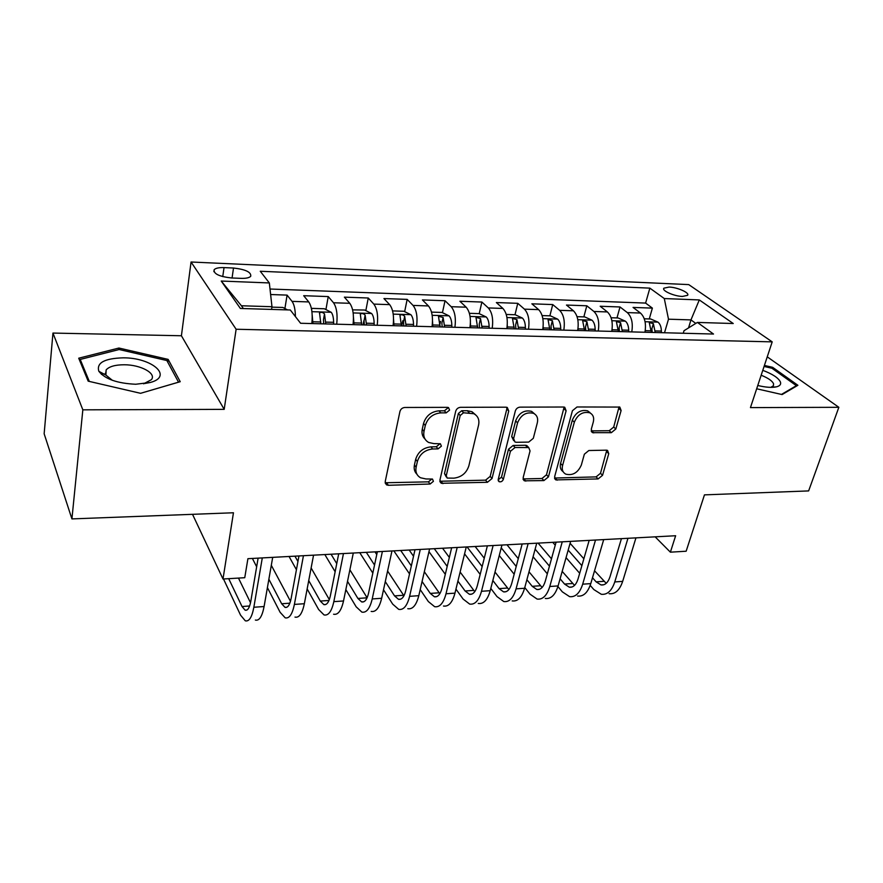 <?xml version="1.0" encoding="UTF-8"?>
<svg xmlns="http://www.w3.org/2000/svg" width="883" height="883" viewBox="0 0 883 883"><rect width="100%" height="100%" fill="white"/><g stroke="black" fill="none" stroke-linecap="round" stroke-linejoin="round"><path stroke-width="1.32" d="M449.59 410.098L448.498 407.571L447.449 407.35L404.844 407.471C402.328 407.725 400.683 409.061 399.933 411.489L385.209 481.621L386.588 484.888L388.399 485.297L430.109 484.027L433.41 481.334L432.471 479.05L425.959 478.95L420.518 477.758C416.732 475.518 415.264 471.997 416.125 467.195L417.383 461.478C419.789 454.039 424.889 449.866 432.681 448.983L438.056 448.884L441.401 446.158L440.385 443.763L433.884 443.608L428.719 442.482C424.668 440.187 423.1 436.478 423.995 431.39L425.286 425.529C427.736 417.902 432.902 413.685 440.772 412.88L446.202 412.858L449.59 410.098M669.115 287.063L663.884 288.178C661.488 290.617 674.104 296.28 682.438 296.445L687.603 295.319C689.91 292.825 677.349 287.262 669.115 287.063M101.402 374.326L103.41 373.752M105.232 373.321L105.794 373.2M611.334 432.681L615.815 429.006L621.113 410.529L619.811 407.074L577.029 406.975L572.416 410.738L554.634 476.699L555.826 479.899L598.133 478.928L602.548 475.308L608.751 453.685L607.548 450.418L606.334 450.175L588.851 450.518L584.358 454.193L581.334 465.054C577.879 472.769 572.692 475.805 565.782 474.149C562.725 472.449 561.654 469.579 562.57 465.529L574.336 422.184C577.681 414.436 582.824 411.301 589.756 412.803C593.133 414.557 594.314 417.637 593.299 422.019L591.279 429.281L592.548 432.659L611.334 432.681L609.226 430.716L613.707 427.052L619.06 406.875M82.836 409.833L224.194 409.359L181.412 335.761L52.958 333.068L82.836 409.833L71.92 518.906L233.454 512.769L223.002 579.016L244.757 577.703L247.913 558.685L675.638 535.738L670.385 552.173L686.146 551.224L704.457 494.866L808.629 490.915L838.85 407.306L767.25 356.842M224.194 409.359L236.125 329.249L772.206 341.864L750.451 407.604L838.85 407.306M508.74 411.014L507.272 407.46L505.915 407.184L460.518 407.317C458.089 407.56 456.489 408.873 455.705 411.246L439.933 480.032L441.257 483.288L487.416 482.295L492.03 478.52L508.74 411.014L506.809 409.017L506.842 407.306M520.032 407.14L563.497 407.019L564.734 407.262L566.113 410.772L548.431 476.886L543.917 480.573L524.381 480.827L523.155 477.615L530.054 450.926L528.74 447.582L515.043 447.515L510.407 451.301L503.365 479.281C502.449 481.378 501.025 482.184 499.105 481.688L498.222 479.425L515.319 410.992C516.125 408.663 517.703 407.383 520.032 407.14M71.92 518.906L44.15 433.785L52.958 333.068M649.27 318.94L652.382 308.112L633.056 307.427L640.451 313.035L627.327 312.604C631.676 316.776 633.155 323.211 631.775 331.909M616.974 317.935L620.009 306.964L600.186 306.258L607.383 311.931L593.917 311.478C598.144 315.706 599.59 322.229 598.244 331.037M583.851 316.898L586.798 305.783L566.467 305.054L573.453 310.794L559.634 310.33C563.729 314.613 565.131 321.213 563.818 330.132M549.877 315.827L552.736 304.569L531.864 303.818L538.63 309.624L524.447 309.149C528.409 313.476 529.756 320.165 528.487 329.216M515.01 314.734L517.769 303.322L496.356 302.56L502.88 308.432L488.31 307.946C492.129 312.317 493.42 319.094 492.206 328.266M479.215 313.664L481.886 302.041L459.888 301.258L466.158 307.196L451.191 306.699C454.844 311.125 456.092 317.99 454.922 327.295M440.032 323.741L440.54 321.39M442.438 312.67L445.032 300.739L422.427 299.933L428.432 305.937L413.045 305.419C416.544 309.911 417.725 316.865 416.61 326.291M401.743 325.904L402.791 320.739M404.657 311.655L407.162 299.381L383.939 298.564L389.646 304.635L373.829 304.105C377.151 308.653 378.288 315.706 377.229 325.264M363.101 324.9L363.939 320.507M365.838 310.617L368.255 298.001L344.381 297.152L349.778 303.299L333.509 302.759C336.644 307.35 337.714 314.503 336.71 324.204M323.388 323.862L323.697 322.107M325.926 309.58L328.244 296.578L303.697 295.706L308.763 301.931C311.776 306.556 312.803 313.774 311.842 323.564M231.478 277.968L241.092 278.355C246.037 278.498 249.238 277.814 250.717 276.302C251.379 272.174 245.64 269.414 233.509 268.024L224.028 267.604C219.006 267.45 215.728 268.134 214.172 269.668C213.41 273.807 219.183 276.567 231.478 277.968M236.125 329.249L191.059 262.008L688.718 284.602L772.206 341.864M652.382 308.112L645.605 303.079L649.855 288.134L260.264 271.258L269.337 282.946L271.975 306.721L271.545 309.414M649.855 288.134L664.292 298.553L699.303 299.933L733.243 323.52L697.393 322.427L713.508 334.039L300.595 323.266L290.297 309.988L240.386 308.465L221.236 281.048L269.337 282.946M284.9 308.531L287.096 295.11L292.03 301.368C294.171 304.381 295.297 309.458 295.419 316.6M328.244 296.578L333.509 302.759M368.255 298.001L373.829 304.105M407.162 299.381L413.045 305.419M445.032 300.739L451.191 306.699M481.886 302.041L488.31 307.946M517.769 303.322L524.447 309.149M552.736 304.569L559.634 310.33M586.798 305.783L593.917 311.478M620.009 306.964L627.327 312.604M645.605 303.079L270.01 289.017M287.096 295.11L270.617 294.525M688.552 327.902L690.959 319.9L668.497 319.193L664.513 332.759M271.975 306.721L241.401 305.761L243.377 308.564M181.412 335.761L191.059 262.008M655.142 536.831L670.385 552.173M192.527 514.325L223.002 579.016M695.804 323.41L690.959 319.9L699.303 299.933M683.254 333.255L684.027 330.706L697.393 322.427M353.057 324.635C354.083 314.988 352.99 307.88 349.778 303.299M393.112 325.684C394.193 316.169 393.045 309.16 389.646 304.635M432.063 326.699C433.2 317.317 431.986 310.397 428.432 305.937M469.955 327.681C471.147 318.443 469.877 311.611 466.158 307.196M506.831 328.653C508.078 319.525 506.754 312.792 502.88 308.432M542.736 329.58C544.016 320.584 542.648 313.94 538.63 309.624M577.692 330.496C579.016 321.622 577.603 315.054 573.453 310.794M611.753 331.39C613.122 322.626 611.665 316.136 607.383 311.931M644.943 332.251C646.345 323.608 644.855 317.196 640.451 313.035M668.497 319.193L664.292 298.553M241.401 305.761L221.236 281.048M140.574 393.31L180.231 381.699L168.145 359.392L118.918 348.034L78.719 358.211L88.179 381.158L140.574 393.31L178.532 382.173L166.865 360.54L119.15 349.525L80.21 359.436L89.304 381.423M756.676 388.785L782.106 394.569L797.89 385.286L772.625 367.317L764.402 365.452M118.752 349.624L118.918 348.034M167.781 362.229L168.145 359.392M772.239 368.465L772.625 367.317M447.78 408.056L444.403 410.805L438.983 410.827C431.136 411.633 425.981 415.838 423.542 423.443L425.286 425.529M425.01 439.028C422.394 436.555 421.478 433.31 422.262 429.281L423.542 423.443M416.942 474.237C414.535 471.875 413.697 468.796 414.425 465.021L415.683 459.315C418.078 451.886 423.156 447.736 430.937 446.864L436.301 446.765L439.635 444.05M385.154 482.758L428.398 481.842L431.688 479.16M439.866 481.257L485.584 480.153L490.186 476.39L506.809 409.017M463.542 412.769L460.186 415.518L446.257 475.771L447.184 478.067L453.873 478.156C461.412 477.228 466.401 473.156 468.84 465.915L478.586 425.021C479.601 419.778 478.012 416.014 473.818 413.719L463.542 412.769L461.71 410.738L458.365 413.476L460.186 415.518M446.257 476.919L444.502 473.619L458.365 413.476M475.562 414.8L471.964 411.699L467.339 410.716L469.182 412.747M461.71 410.738L467.339 410.716M523.056 478.928L541.985 478.487L546.489 474.8L564.127 407.074M528.189 447.383L526.798 445.529L525.418 445.253L513.133 445.462L508.509 449.237L501.511 477.151L503.365 479.281M498.155 479.778L501.511 477.151M537.35 422.692C538.288 418.299 537.03 415.187 533.586 413.354C526.279 411.677 520.937 414.844 517.57 422.869L513.608 438.608L514.966 442.008L516.367 442.295L528.696 442.096L533.31 438.321L537.35 422.692M534.524 413.862L531.61 411.368C524.314 409.69 518.994 412.847 515.639 420.849L517.57 422.869M513.696 440.65L511.687 436.566L515.639 420.849M591.191 430.893L609.226 430.716M590.407 413.123L587.681 410.86C580.76 409.359 575.628 412.482 572.294 420.22L574.336 422.184M563.144 471.721C560.573 469.899 559.723 467.151 560.584 463.476L572.294 420.22M554.535 478.034L596.102 476.886L600.506 473.277L606.787 450.198M287.527 309.911L282.88 307.472L271.909 307.129M223.498 578.983L240.573 615.175L245.286 620.804C249.094 621.798 251.942 617.283 253.851 607.25L262.295 557.913M255.364 620.054C259.238 621.036 262.152 616.533 264.094 606.533L272.692 557.361M258.123 558.133L250.838 601.102C249.58 607.813 247.67 610.848 245.121 610.186L242.019 606.522L228.708 578.674M250.529 602.747L238.476 578.089M123.112 357.836C104.36 358.399 96.28 362.891 98.863 371.313C105 379.083 117.284 383.399 135.728 384.248L150.375 382.46C173.675 376.313 151.865 357.549 123.112 357.836M143.576 383.818L151.379 379.69C156.766 373.388 140.618 364.679 124.161 364.767C115.187 364.8 109.172 366.511 106.148 369.9L105.905 375.087L112.362 380.319M101.512 374.425L103.565 373.84M80.022 361.368L80.21 359.436M757.769 385.485C765.738 387.405 772.018 387.847 776.599 386.809C779.91 385.926 781.201 384.337 780.451 382.052C778.53 377.968 772.636 374.061 762.78 370.33M770.793 387.361L773.409 385.783L773.574 383.807C772.272 380.871 768.133 378.012 761.157 375.231M764.071 366.456L771.919 368.244L796.367 385.672L781.466 394.425M796.146 386.312L796.367 385.672M312.207 315.275L312.935 323.586M311.6 309.458L312.03 308.377L324.348 308.763L331.313 312.35C332.792 314.403 333.553 317.725 333.631 322.317L333.631 324.127M325.794 323.929L324.502 313.918C322.858 312.262 321.202 311.92 319.547 312.869L320.838 323.796M324.502 313.918L323.465 319.756L323.697 323.873M353.476 317.372L354.028 324.657M352.615 309.867L364.657 310.032L371.688 313.564C373.244 315.595 374.061 318.873 374.138 323.41L374.138 325.187M366.522 324.988L365.154 315.121C363.509 313.498 361.887 313.145 360.308 314.061L361.699 324.867M365.154 315.121L364.05 320.871L364.304 324.933M393.564 319.392L393.973 325.706M392.593 310.904L403.851 311.257L410.937 314.745C412.582 316.754 413.443 319.988 413.52 324.458L413.52 326.213M406.125 326.026L404.679 316.291C403.034 314.701 401.456 314.348 399.944 315.22L401.434 325.893M404.679 316.291L403.509 321.964L403.774 325.959M432.538 321.335L432.813 326.721M431.522 312.118L441.997 312.45L449.127 315.904C450.849 317.88 451.754 321.07 451.831 325.485L451.831 327.218M444.635 327.03L443.111 317.427L438.487 316.357L440.076 326.909M443.111 317.427L441.897 323.012L442.173 326.964M267.406 587.614L280.132 612.316L285.187 617.835C289.271 618.784 292.339 614.314 294.392 604.413L303.443 555.705M294.999 617.096C299.149 618.045 302.262 613.586 304.348 603.718L313.553 555.164M298.962 555.948L291.158 598.354C289.79 604.987 287.748 607.99 285.01 607.361L281.677 603.762L268.873 579.215M290.474 601.29L271.302 565.286M252.372 558.442L256.655 566.765M307.152 588.928L318.642 609.524L324.039 614.932C328.388 615.859 331.644 611.422 333.829 601.643L343.465 553.553M333.586 614.226C338.001 615.142 341.313 610.716 343.52 600.97L353.299 553.034M338.697 553.818L330.385 595.694C328.94 602.239 326.754 605.208 323.84 604.601L320.286 601.069L308.73 580.595M329.326 599.601L311.125 567.968M297.946 561.5L294.933 556.158M289.05 556.478L296.434 569.712M345.838 589.59L356.158 606.798L361.864 612.118C366.467 613.001 369.911 608.619 372.218 598.95L382.394 551.467M371.169 611.422C375.827 612.305 379.326 607.923 381.655 598.288L391.964 550.959M377.361 551.743L368.575 593.089C367.052 599.568 364.745 602.504 361.666 601.919L357.902 598.453L347.527 581.345M367.118 597.758L349.878 569.811M336.754 563.608L331.059 554.226M324.834 554.557L335.143 571.742M383.509 589.778L392.714 604.149L398.719 609.369C403.553 610.219 407.184 605.881 409.602 596.334L420.286 549.436M407.78 608.696C412.67 609.535 416.346 605.208 418.796 595.683L429.602 548.939M414.999 549.723L405.772 590.561C404.171 596.963 401.743 599.877 398.509 599.314L394.558 595.904L385.286 581.61M403.928 595.793L387.593 571.014M376.765 554.568L374.988 551.864M374.535 565.032L366.313 552.328M359.756 552.681L372.825 573.089M470.429 323.189L470.606 327.703M469.392 313.31L479.105 313.62L486.29 317.019C488.089 318.973 489.027 322.129 489.116 326.478L489.116 328.189M482.107 328.001L480.518 318.531L475.992 317.45L477.67 327.891M480.518 318.531L479.248 324.05L479.535 327.935M420.209 589.59L428.354 601.566L434.635 606.698C439.69 607.515 443.487 603.21 446.014 593.773L457.184 547.46M443.476 606.036C448.575 606.853 452.416 602.548 454.966 593.144L466.257 546.974M451.654 547.747L442.008 588.1C440.33 594.414 437.791 597.305 434.403 596.765L430.275 593.409L422.074 581.5M439.8 593.751L424.337 571.72M413.531 556.257L409.182 550.032M411.346 565.926L400.705 550.484M393.84 550.86L409.535 573.917M507.284 324.966L507.383 328.664M506.246 314.458L515.242 314.745L522.471 318.112C524.336 320.043 525.308 323.156 525.396 327.45L525.396 329.127M518.575 328.951L516.93 319.602L512.493 318.52L514.259 328.84M516.93 319.602L515.606 325.043L515.915 328.884M455.959 589.116L463.1 599.049L469.646 604.082C474.911 604.877 478.862 600.606 481.489 591.29L493.122 545.528M478.255 603.442C483.575 604.226 487.559 599.965 490.22 590.672L501.952 545.054M487.372 545.837L477.328 585.694C475.573 591.941 472.935 594.8 469.403 594.281L465.098 590.992L457.913 581.113M474.756 591.665L460.131 572.041M449.348 557.438L442.56 548.244M447.195 566.411L434.281 548.685M428.983 551.654L445.308 574.325M543.144 326.666L543.177 329.602M542.118 315.584L550.44 315.849L557.703 319.171C559.634 321.081 560.639 324.16 560.727 328.388L560.738 330.054M554.094 329.878L552.383 320.65L548.034 319.569L549.877 329.767M552.383 320.65L551.014 326.015L551.323 329.812M490.805 588.42L496.997 596.588L503.785 601.544C509.248 602.305 513.343 598.078 516.069 588.862L528.122 543.652M512.184 600.915C517.692 601.665 521.831 597.449 524.579 588.266L536.743 543.188M522.162 543.972L511.754 583.354C509.944 589.524 507.206 592.361 503.542 591.853L499.072 588.619L492.835 580.495M508.84 589.568L495.01 572.052M484.248 558.211L475.153 546.489M482.14 566.566L467.074 546.93M464.579 553.851L480.164 574.403M578.045 328.299L578.056 330.507M577.063 316.677L584.734 316.92L592.018 320.209C594.016 322.096 595.054 325.132 595.153 329.315L595.153 330.948M588.685 330.783L586.919 321.677L582.648 320.584L584.579 330.672M586.919 321.677L585.506 326.964L585.826 330.706M589.723 412.273L589.943 412.88M524.778 587.548L530.065 594.193L537.085 599.06C542.736 599.789 546.974 595.606 549.789 586.5L562.25 541.82M545.286 598.453C550.981 599.171 555.241 594.999 558.089 585.915L570.639 541.367M556.091 542.151L545.319 581.069C543.453 587.173 540.617 589.976 536.831 589.502L532.217 586.312L526.886 579.712M542.096 587.471L529.016 571.82M518.288 558.652L506.985 544.789M516.224 566.467L501.235 547.857M499.259 555.517L514.171 574.226M612.029 329.856L612.029 331.39M611.102 317.748L618.155 317.968L625.473 321.224C627.515 323.079 628.586 326.081 628.685 330.209L628.685 331.831M622.383 331.666L620.572 322.67L616.378 321.578L618.387 331.555M620.572 322.67L619.115 327.891L619.447 331.589M557.913 586.533L562.339 591.853L569.579 596.643C575.407 597.338 579.767 593.188 582.681 584.182L595.517 540.032M577.581 596.047C583.442 596.742 587.846 592.603 590.771 583.619L603.707 539.59M589.171 540.374L578.078 578.851C576.146 584.877 573.222 587.659 569.314 587.195L564.557 584.06L560.098 578.784M574.535 585.385L562.184 571.389M551.478 558.818L538.089 543.111M549.447 566.146L535.131 549.16M533.078 556.743L547.328 573.84M645.142 331.28L645.142 332.262M644.27 318.785L650.738 318.995L658.078 322.207C660.175 324.05 661.279 327.008 661.378 331.081L661.378 332.681M655.23 332.516L653.365 323.642L649.259 322.538L651.334 332.416M653.365 323.642L651.875 328.796L652.217 332.438M590.208 585.374L593.851 589.568L601.301 594.281C607.283 594.954 611.776 590.837 614.767 581.941L627.956 538.288M609.104 593.696C615.131 594.369 619.656 590.263 622.67 581.378L635.948 537.868M621.433 538.641L610.032 576.676C608.045 582.637 605.043 585.396 601.025 584.943L596.124 581.864L592.504 577.747M606.202 583.321L594.546 570.793M583.862 558.773L570.098 543.299M581.875 565.661L568.177 550.109M552.758 542.328L555.252 545.197M566.058 557.626L579.678 573.277M308.763 301.931L292.03 301.368M222.748 276.633L224.028 267.604M232.063 277.99L233.509 268.024M438.983 410.827L440.772 412.88M422.262 429.281L423.995 431.39M436.301 446.765L438.056 448.884M430.937 446.864L432.681 448.983M415.683 459.315L417.383 461.478M414.425 465.021L416.125 467.195M428.398 481.842L430.109 484.027M386.776 483.078L388.399 485.297M444.403 410.805L446.202 412.858M490.186 476.39L492.03 478.52M485.584 480.153L487.416 482.295M441.18 481.467L442.913 483.641M444.502 473.619L446.257 475.771M564.082 408.818L566.113 410.772M546.489 474.8L548.431 476.886M541.985 478.487L543.917 480.573M523.928 479.016L525.827 481.125M525.418 445.253L527.35 447.295M513.133 445.462L515.043 447.515M508.509 449.237L510.407 451.301M511.687 436.566L513.608 438.608M591.698 430.937L593.762 432.902M560.584 463.476L562.57 465.529M606.676 451.688L608.751 453.685M600.506 473.277L602.548 475.308M596.102 476.886L598.133 478.928M555.241 478.089L557.195 480.175M618.972 408.619L621.113 410.529M613.707 427.052L615.815 429.006M253.851 607.25L264.094 606.533M242.019 606.522L249.613 605.992M331.136 312.262L311.931 311.677M320.838 321.986L312.935 321.765M333.631 322.317L325.794 322.118M371.511 313.476L353.145 312.924M361.699 323.068L354.028 322.869M374.138 323.41L366.522 323.2M410.761 314.657L393.211 314.127M401.434 324.138L393.973 323.94M413.52 324.458L406.125 324.26M448.95 315.816L432.162 315.308M440.065 325.165L432.813 324.977M451.831 325.485L444.635 325.286M294.392 604.413L304.348 603.718M281.677 603.762L289.834 603.188M333.829 601.643L343.52 600.97M320.286 601.069L328.984 600.462M372.218 598.95L381.655 598.288M357.902 598.453L367.096 597.813M409.602 596.334L418.796 595.683M394.558 595.904L403.564 595.274M486.114 316.931L470.065 316.456M477.659 326.169L470.595 325.982M489.116 326.478L482.107 326.291M446.014 593.773L454.966 593.144M430.275 593.409L439.061 592.802M522.283 318.023L506.941 317.56M514.248 327.151L507.372 326.964M525.396 327.45L518.575 327.262M481.489 591.29L490.22 590.672M465.098 590.992L473.674 590.385M557.515 319.094L542.846 318.653M549.877 328.101L543.177 327.924M560.727 328.388L554.094 328.211M516.069 588.862L524.579 588.266M499.072 588.619L507.438 588.045M591.842 320.132L577.813 319.701M584.579 329.028L578.056 328.851M595.153 329.315L588.674 329.138M549.789 586.5L558.089 585.915M532.217 586.312L540.374 585.749M625.285 321.136L611.875 320.728M618.387 329.933L612.04 329.756M628.685 330.209L622.383 330.043M582.681 584.182L590.771 583.619M564.557 584.06L572.515 583.508M657.89 322.118L645.065 321.732M651.334 330.816L645.241 330.65M661.378 331.081L655.23 330.915M614.767 581.941L622.67 581.378M596.124 581.864L603.906 581.323M663.674 288.896L663.884 288.178M213.896 271.688L214.172 269.668M385.187 482.968L386.588 484.888M439.933 481.621L441.257 483.288M471.964 411.699L473.818 413.719M523.211 479.524L524.381 480.827M526.798 445.529L528.74 447.582M498.244 480.705L499.105 481.688M531.61 411.368L533.586 413.354M591.422 431.588L592.548 432.659M587.681 410.86L589.756 412.803M554.712 478.707L555.826 479.899M245.121 610.186L246.876 610.065M105.905 375.087L98.863 371.313M105.651 374.602L106.148 369.9M144.746 383.498L150.375 382.46M771.058 387.361L776.599 386.809M319.447 313.421L319.547 312.869M285.01 607.361L286.898 607.228M323.84 604.601L325.849 604.458M361.666 601.919L363.785 601.776M398.509 599.314L400.739 599.149M434.403 596.765L436.743 596.599M469.403 594.281L471.831 594.104M503.542 591.853L506.058 591.676M536.831 589.502L539.436 589.314M569.314 587.195L572.007 586.996M601.025 584.943L603.784 584.745"/></g></svg>
